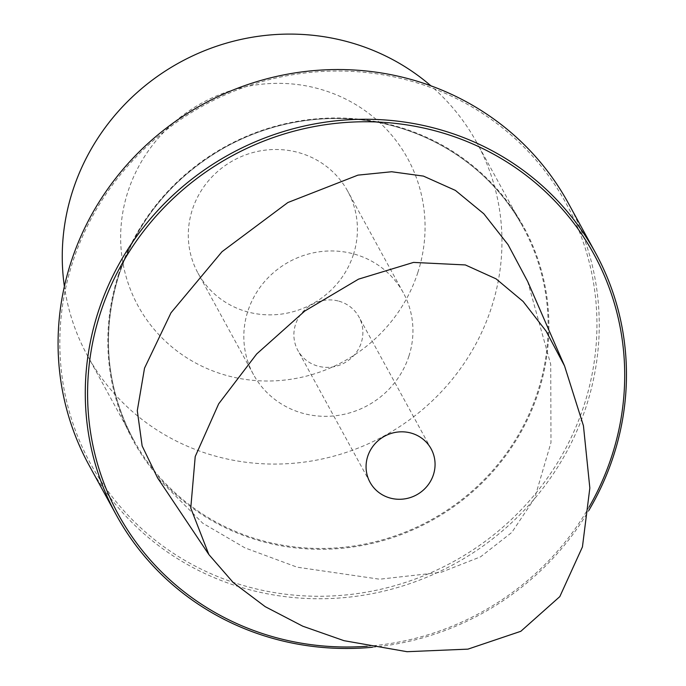 <?xml version="1.0" encoding="UTF-8"?>
<svg xmlns="http://www.w3.org/2000/svg" width="686" height="686" viewBox="0 0 686 686"><rect width="100%" height="100%" fill="white"/><g stroke="black" fill="none" stroke-linecap="round" stroke-linejoin="round"><path stroke-width="0.51" stroke-dasharray="3.43 2.57" d="M527.663 281.466L550.738 364.42L550.969 442.616L534.643 498.31L511.825 532.413L480.594 556.818L441.192 572.296L379.581 579.216L297.098 567.176L245.039 547.917L202.747 523.221L157.574 477.893M367.199 646.238A271.064 260.037 151.3 0 0 589.077 507.048M372.438 647.25A273.114 262.001 151.3 0 0 588.785 510.504M568.248 203.039A273.114 262.001 -28.7 0 1 535.938 497.05A273.114 262.001 -28.7 0 1 246.385 588.888A273.114 262.001 -28.7 0 1 89.077 465.262M246.72 586.47A271.064 260.037 -28.7 0 1 72.536 262.592A271.064 260.037 -28.7 0 1 410.039 80.819A271.064 260.037 -28.7 0 1 584.232 404.697A271.064 260.037 -28.7 0 1 246.72 586.47M408.942 356.017A85.347 81.874 -28.7 0 1 335.754 415.716A85.347 81.874 -28.7 0 1 253.511 374.616A85.347 81.874 -28.7 0 1 247.826 311.273A85.347 81.874 -28.7 0 1 321.014 251.573A85.347 81.874 -28.7 0 1 403.257 292.673A85.347 81.874 -28.7 0 1 408.942 356.017M338.875 301.163A34.823 33.408 -28.7 0 1 358.932 316.923A34.823 33.408 -28.7 0 1 354.808 354.413A34.823 33.408 -28.7 0 1 317.892 366.118A34.823 33.408 -28.7 0 1 297.835 350.357A34.823 33.408 -28.7 0 1 301.951 312.876A34.823 33.408 -28.7 0 1 338.875 301.163M353.41 254.549A85.347 81.874 -28.7 0 1 280.222 314.248A85.347 81.874 -28.7 0 1 197.988 273.148A85.347 81.874 -28.7 0 1 192.303 209.805A85.347 81.874 151.3 0 1 265.491 150.105A85.347 81.874 151.3 0 1 347.725 191.205A85.347 81.874 151.3 0 1 353.41 254.549M417.86 272.445A153.63 147.379 -28.7 0 1 226.577 375.465A153.63 147.379 -28.7 0 1 127.853 191.909A153.63 147.379 151.3 0 1 319.136 88.888A153.63 147.379 151.3 0 1 417.86 272.445M87.448 355.614L133.624 440C106.124 387.822 101.202 332.933 118.85 275.335C137.586 219.966 172.778 177.417 224.442 147.679C259.617 128.256 297.098 118.532 336.877 118.507C414.01 118.121 487.712 161.081 522.955 226.946A221.904 212.874 -28.7 0 1 537.738 391.637A221.904 212.874 -28.7 0 1 347.442 546.862A221.904 212.874 -28.7 0 1 133.624 440A221.904 212.874 -28.7 0 1 118.841 275.309A221.904 212.874 -28.7 0 1 309.137 120.084A221.904 212.874 -28.7 0 1 522.955 226.946L476.77 142.559A221.904 212.874 151.3 0 1 491.553 307.251A221.904 212.874 -28.7 0 1 301.265 462.475A221.904 212.874 -28.7 0 1 87.448 355.614A221.904 212.874 -28.7 0 1 64.381 286.379M476.77 142.559A221.904 212.874 151.3 0 0 430.894 85.81M118.292 275.292A222.59 213.535 -28.7 0 1 395.436 126.035A222.59 213.535 -28.7 0 1 538.476 391.989A222.59 213.535 -28.7 0 1 261.323 541.254A222.59 213.535 -28.7 0 1 118.292 275.292M431.117 448.833L358.932 316.923M370.02 482.267L297.835 350.357M253.511 374.616L197.988 273.148M403.257 292.673L347.725 191.205"/><path stroke-width="1.03" d="M465.357 264.942L413.521 262.412L358.521 279.151L304.773 311.041L256.684 353.967L218.68 403.822L195.218 456.542L190.768 508.06L208.87 554.545L233.274 582.611L265.208 606.664L302.749 626.189L344.003 640.681L407.03 651.7L467.946 649.136L520.82 631.3L559.81 596.614L582.431 546.939L589.84 488.003L583.434 425.714L564.569 365.99L546.056 331.055L523.109 301.454L496.089 278.859L465.357 264.942M411.06 433.072A34.823 33.408 -28.7 0 1 431.117 448.833A34.823 33.408 -28.7 0 1 426.992 486.323A34.823 33.408 -28.7 0 1 390.077 498.027A34.823 33.408 -28.7 0 1 370.02 482.267A34.823 33.408 -28.7 0 1 374.136 444.777A34.823 33.408 -28.7 0 1 411.06 433.072M208.87 554.545L157.574 477.893L142.139 445.934L137.286 410.665L144.532 368.142L171.003 312.79L222.015 251.702L287.897 202.516L357.938 175.136L391.689 171.749L423.416 176.096L455.401 190.408L483.819 213.775L508.052 244.653L527.663 281.466L564.569 365.99M589.077 507.048A271.064 260.037 151.3 0 0 437.805 131.549A271.064 260.037 151.3 0 0 100.302 313.322A271.064 260.037 151.3 0 0 274.486 637.2A271.064 260.037 151.3 0 0 367.199 646.238M588.785 510.504A273.114 262.001 151.3 0 0 595.457 252.757A273.114 262.001 151.3 0 0 438.148 129.131A273.114 262.001 151.3 0 0 148.588 220.969A273.114 262.001 151.3 0 0 116.286 514.98A273.114 262.001 151.3 0 0 273.594 638.606A273.114 262.001 151.3 0 0 372.438 647.25M116.286 514.98L89.077 465.262A273.114 262.001 -28.7 0 1 121.379 171.251A273.114 262.001 -28.7 0 1 410.94 79.413A273.114 262.001 -28.7 0 1 568.248 203.039L595.457 252.757M64.381 286.379A221.904 212.874 -28.7 0 1 72.665 190.922A221.904 212.874 151.3 0 1 430.894 85.81"/></g></svg>
